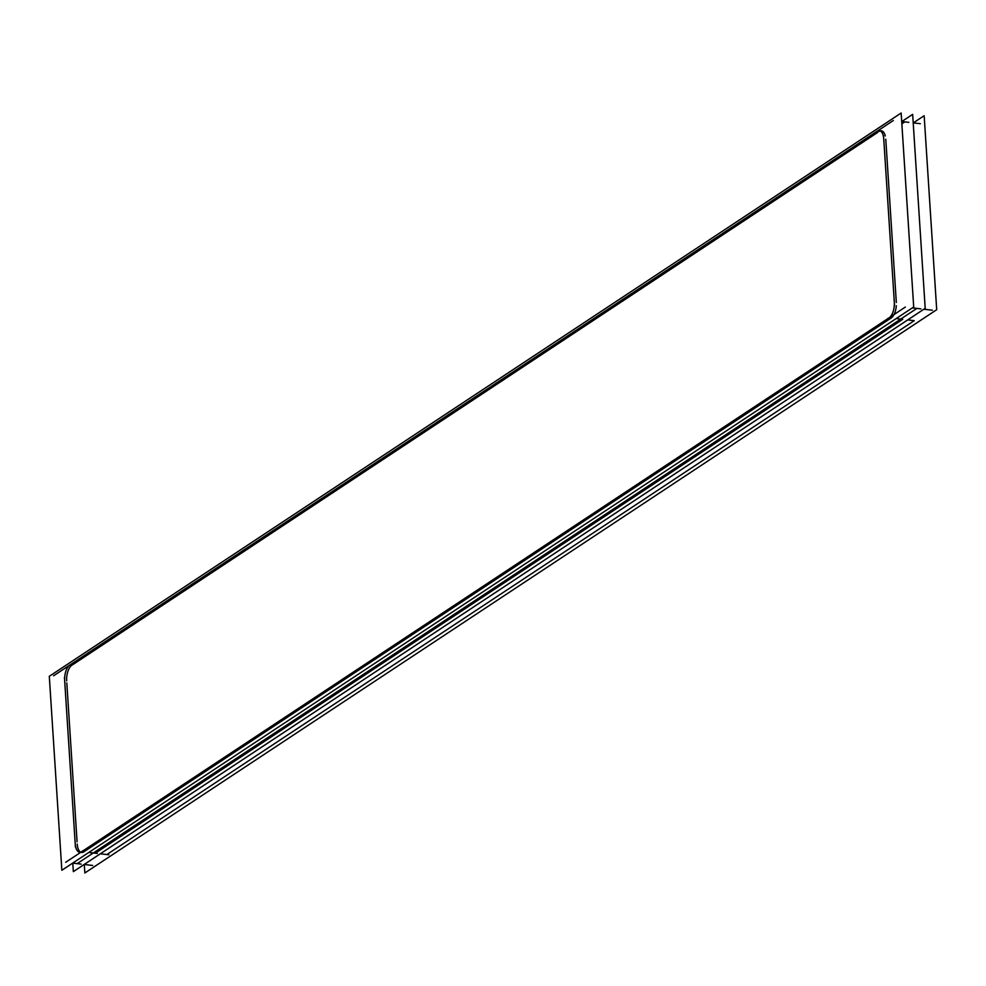 <?xml version="1.0" encoding="UTF-8"?>
<svg xmlns="http://www.w3.org/2000/svg" width="986" height="986" viewBox="0 0 986 986"><rect width="100%" height="100%" fill="white"/><g stroke="black" fill="none" stroke-linecap="round" stroke-linejoin="round"><path stroke-width="1.48" d="M88.826 852.434L95.334 853.198L902.732 319.316L95.334 853.198L902.732 319.316L896.225 318.552L902.732 319.316L95.334 853.198L88.826 852.434L97.355 853.445M880.338 130.916A12.35 5.756 -83.3 0 0 879.167 131.446A12.35 5.756 -83.3 0 1 885.28 135.932A12.35 5.756 -83.3 0 0 881.361 130.842M896.323 302.443L885.773 139.236L896.323 302.443M891.233 317.96A12.35 5.756 -83.3 0 0 896.311 305.672A12.35 5.756 -83.3 0 1 891.233 317.96L83.835 851.842L891.233 317.96M83.835 851.842A12.35 5.756 -83.3 0 1 77.228 844.065A12.35 5.756 -83.3 0 0 80.655 852.15M66.814 682.928L77.081 841.822L66.814 682.928M71.768 665.328A12.35 5.756 -83.3 0 0 66.678 680.858A12.35 5.756 -83.3 0 1 71.768 665.328M877.823 132.334L72.594 664.786L877.823 132.334M100.326 853.79L106.833 854.554L914.232 320.672L106.833 854.554L100.326 853.79L108.854 854.788M73.346 871.636L72.791 863.132L73.346 871.636L925.201 308.347L912.654 114.364L901.82 121.537L912.654 114.364L925.201 308.347L73.346 871.636M883.789 141.22A12.35 5.756 -83.3 0 0 879.352 130.596A12.35 5.756 -83.3 0 0 876.086 132.124M894.524 305.463L883.542 135.735M888.115 318.244A12.35 5.756 -83.3 0 0 894.068 300.114M81.197 864.118L72.681 863.12M920.887 308.877L912.37 307.878M65.668 862.294L905.358 307.053M75.182 841.6A12.35 5.756 -83.3 0 0 79.619 852.212A12.35 5.756 -83.3 0 0 82.886 850.696M64.447 677.357L75.429 847.085M70.856 664.576A12.35 5.756 -83.3 0 0 64.903 682.706M908.833 122.363L901.709 121.524M893.304 120.526L53.614 675.767M61.847 870.281L49.3 676.297L901.155 113.02L913.702 306.991L61.847 870.281M913.319 122.88L924.153 115.719L936.7 309.703L84.845 872.98L84.291 864.475M92.696 865.474L84.18 864.463M932.386 310.233L923.87 309.222M77.167 863.637L916.857 308.408M920.332 123.706L913.209 122.868M904.803 121.882L901.857 123.829M907.724 319.908L914.232 320.672L907.724 319.908"/></g></svg>
